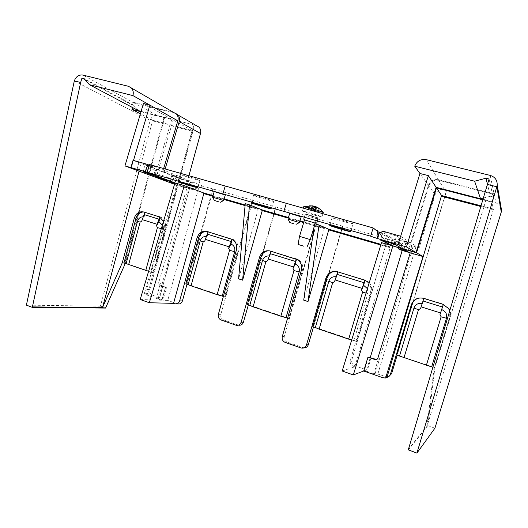 <?xml version="1.0" encoding="UTF-8"?>
<svg xmlns="http://www.w3.org/2000/svg" width="528" height="528" viewBox="0 0 528 528"><rect width="100%" height="100%" fill="white"/><g stroke="black" fill="none" stroke-linecap="round" stroke-linejoin="round"><path stroke-width="0.4" stroke-dasharray="2.64 1.98" d="M303.97 347.853L286.968 342.078C284.684 340.857 283.793 338.956 284.302 336.362L318.074 219.153L317.731 218.995L289.06 318.496L288.532 318.509L302.419 270.31C303.409 265.828 302.082 262.297 298.445 259.723L296.644 258.885L296.551 259.222M296.644 258.885L270.937 251.222M366.062 293.06L367.851 293.528L367.415 288.644M368.399 357.04L364.307 370.781L366.597 369.917L354.532 365.68C352.202 364.36 351.298 362.406 351.833 359.812L387.572 239.078L357.001 341.458L356.618 341.524L371.309 291.878C372.299 287.74 371.184 284.288 367.963 281.516L365.046 280.315M365.132 280.012L337.828 271.867M204.824 240.92L207.121 236.617L208.487 231.693L208.078 231.825M206.468 236.471L207.121 236.617M351.694 339.986L353.932 340.619L367.851 293.528M335.201 271.339L338.111 271.676L336.587 276.896L336.191 276.797M342.197 371.006L354.842 366.795L353.067 366.155C350.717 364.828 349.807 362.855 350.348 360.241L370.544 291.971C371.369 288.889 370.861 286.044 369.013 283.43M269.095 250.747L271.286 251.064L269.848 256.133L269.313 256.007M208.487 231.693L206.639 231.409M238.531 325.142L223.417 319.869C221.225 318.727 220.374 316.886 220.856 314.332L252.839 200.449L252.391 200.257L225.245 296.927L224.591 296.894L237.739 250.067C238.696 245.467 237.31 241.976 233.587 239.587L208.131 231.647M408.368 449.869L427.825 425.634L434.887 367.62L485.951 200.204L434.735 367.726L434.108 368.135L449.77 316.787L449.698 310.919M434.887 367.62L396.739 355.087M485.885 199.993L446.662 189.895L413.147 301.389M412.79 302.577L397.036 354.988M388.707 376.629L385.664 376.583L375.21 373.256L373.91 373.811L378.708 357.753L377.89 358.017M409.721 252.562L411.886 245.52L419.093 248.12L435.092 194.72C436.801 190.549 439.903 188.806 444.391 189.499L446.794 190.12L413.444 301.046M371.131 357.687L367.046 371.408L373.91 373.811M375.718 359.258C377.157 359.601 378.147 359.099 378.708 357.753M364.307 370.781L367.046 371.408M411.886 245.52L405.735 243.758L401.419 246.081L401.042 247.368L401.214 246.206L400.283 249.83M387.334 238.946L342.487 226.09L328.634 273.702M328.159 275.339L313.229 326.66L357.001 341.458M317.731 218.995L275.642 206.923L262.753 252.404M262.225 254.265L247.962 304.61L289.06 318.496M252.391 200.257L212.824 188.912L200.772 232.518M200.218 234.531L186.582 283.866L225.245 296.927M212.824 188.912L203.3 186.245C200.904 185.836 199.241 186.872 198.304 189.367L193.882 187.671L194.35 186.589L193.915 187.559L194.218 186.318L192.443 182.655L187.447 181.223L185.552 187.565L193.241 189.796L188.694 188.087L189.816 184.833L187.889 180.847L182.827 179.395L180.913 185.83L188.694 188.087M194.258 186.397L193.915 187.559M188.932 175.712L187.308 181.658L191.156 182.701L159.41 297.799L156.486 297.686L160.472 283.114L161.634 285.78L165.521 287.126L162.089 299.647L162.994 300.267L167.785 300.425L198.304 189.367M165.521 287.126L166.439 287.701L162.994 300.267M156.486 297.686L162.089 299.647M159.41 297.799L152.163 294.967C150.097 293.905 149.299 292.129 149.754 289.648L194.601 125.162L196.502 125.651L175.877 113.553M194.601 125.162L164.102 117.143L138.395 212.612M137.828 214.724L124.826 262.997L153.754 272.771L152.968 272.686L165.31 227.39C166.221 222.783 164.842 219.384 161.172 217.186L160.248 216.81L160.129 217.246M194.066 124.859L153.754 272.771M123.994 262.891L125.446 263.069L138.719 213.814M139.135 212.249L164.67 117.454L164.102 117.143M489.093 179.012L493.112 196.957L490.4 196.264L487.456 184.292M490.4 196.264L483.351 198.053M138.428 110.656L133.558 105.145L131.624 104.65L85.081 79.708M133.558 105.145L84.084 78.566M352.902 223.621L353.146 223.806C353.714 224.677 331.828 218.203 332.105 217.582L340.177 219.43L352.902 223.621M273.207 200.97L273.735 201.28C274.441 202.151 253.473 195.842 253.579 195.215L260.264 196.739L273.207 200.97M199.168 179.929L200.039 180.378C200.851 181.236 180.517 175.025 180.497 174.412L186.074 175.679L199.168 179.929M315.044 223.839L324.251 227.905L324.06 228.525L261.822 210.454M245.236 203.643L257.902 208.666L257.717 209.266L258.159 209.365L238.59 278.857M328.429 229.792L328.759 229.891M324.403 228.598L303.719 300.155M314.49 223.681L313.962 227.41M354.842 366.795L390.159 247.685L328.766 229.865M258.159 209.365L203.808 193.618M380.787 244.992L389.915 247.645L390.113 247.005L381.5 242.649M203.3 193.466L203.815 193.591M212.824 196.231L223.951 199.465M245.065 205.59L257.717 209.266M140.197 299.508L161.74 300.227L165.502 287.635L159.707 285.641L158.591 282.962L186.919 188.08L176.662 185.104L144.342 293.515L147.642 293.68L146.777 289.463L163.733 227.198L163.482 221.377M161.74 300.227L145.9 294.677L144.342 293.515M164.67 117.454L157.331 115.566C153.905 115.091 151.523 116.695 150.19 120.377L100.406 306.181L105.567 308.068M394.053 244.015L396.521 235.957L385.796 232.907L381.698 235.158L380.681 240.161M381.698 235.158L378.781 233.521M385.796 232.907L382.958 231.218M143.141 171.719L145.266 164.558L153.767 166.973L148.54 164.894M153.767 174.781L155.45 170.518L153.767 166.973M146.824 172.168L148.526 167.818L147.616 165.884M148.526 167.818L155.45 170.518M133.498 160.433L133.049 160.307M163.654 168.544L162.644 171.95L133.485 160.479L131.333 167.746M401.524 246.035L401.042 247.368M398.739 247.922L399.181 246.49L394.852 244.121L394.099 246.576M408.032 251.638L410.23 244.49L403.986 242.702L399.399 245.19L399.181 246.49M401.214 246.206L399.399 245.19M405.735 243.758L403.986 242.702M193.882 187.671L193.241 189.796M192.443 182.655L187.889 180.847M189.816 184.833L194.35 186.589M404.006 249.44L406.283 242.029L399.821 240.187L395.076 242.768L394.852 244.121M395.076 242.768L393.875 242.095L393.65 243.461L391.763 242.425L391.545 238.788L388.265 235.943L385.75 235.224L373.151 227.944M399.821 240.187L398.666 239.488L393.875 242.095M189.334 185.935L178.583 181.817L179.078 180.682L177.104 176.57L171.91 175.085L169.93 181.731M178.583 181.817L177.923 184.041L174.946 182.926L176.108 179.533L174.121 175.382L164.083 172.517L165.145 168.967M174.874 183.157L177.923 184.041M176.108 179.533L179.078 180.682M177.104 176.57L174.121 175.382M304.511 219.886L315.269 223.113M289.7 213.358L301.191 216.81M214.21 191.605L225.298 194.984M257.902 208.666L245.124 204.956M224.129 198.871L213.002 195.644M324.251 227.905L303.871 221.991M299.963 220.862L288.44 217.516M390.113 247.005L380.978 244.358M149.549 164.545L178.464 176.101C175.89 175.666 174.068 176.794 172.999 179.48L172.319 181.757M178.464 176.101L176.405 175.514C173.837 175.085 172.022 176.207 170.953 178.893L170.326 181.005M388.978 242.55L389.011 238.022L385.75 235.224M391.499 243.276L391.763 242.425M387.572 239.078L399.518 242.504L402.547 245.124L402.772 248.464L401.003 247.493M482.823 199.835L491.792 202.145L494.195 194.396L438.814 180.325C434.003 179.593 430.663 181.454 428.802 185.909L411.233 243.078L398.666 239.488M393.525 243.863L393.65 243.461M402.356 248.543L404.666 241.025L410.738 242.761L428.386 185.328C430.261 180.86 433.613 178.985 438.445 179.718L494.076 193.842L495.95 202.778L500.141 205.537M493.112 196.957L494.076 193.842L490.208 175.408M140.996 111.725L173.21 120.028L156.163 177.368M175.098 113.309L133.94 102.848L132.403 102.016L173.804 112.523L128.476 86.308M132.548 107.54L133.94 102.848L157.331 115.566M141.108 111.342L171.805 119.249L154.658 176.933M131.624 104.65L132.403 102.016L82.837 75.062M162.644 171.95L167.462 173.329L145.266 164.558M165.693 179.269L167.462 173.329M408.434 449.282L427.04 426.188L493.495 209.055L491.792 202.145M147.642 293.68L192.1 130.528L152.724 120.265L139.082 171.151M152.724 120.265L140.382 113.797M171.805 119.249L143.431 103.481M190.958 182.609L187.447 181.223M185.552 187.565L186.919 188.08M166.439 287.701L165.502 287.635M366.597 369.917L370.293 357.489M402.197 250.384L402.772 248.464M187.308 181.658L164.083 172.517M182.827 179.395L171.91 175.085M419.093 248.12L411.233 243.078M485.951 200.204L495.95 202.778M427.825 425.634L434.907 428.215M427.04 426.188L434.108 368.135M448.529 308.504L448.932 308.319C450.575 310.919 450.985 313.665 450.173 316.562L434.524 367.858L432.881 367.303M413.167 301.976L397.155 355.225M356.618 341.524L353.932 340.619M313.229 326.66L312.754 326.693M342.487 226.09L342.791 226.241L329.102 273.299M328.733 274.58L313.493 326.951M288.532 318.509L287.575 318.186M247.962 304.61L247.355 304.59M275.642 206.923L276.058 207.101L263.333 251.995M262.924 253.433L248.332 304.92M224.591 296.894L223.377 296.485M186.582 283.866L185.856 283.8M213.325 189.116L201.439 232.122M201.016 233.647L187.044 284.203M177.494 303.824L167.785 300.425M152.968 272.686L148.599 271.326M100.406 306.181L26.4 305.131M160.248 216.81L144.936 212.342M420.559 308.576L423.859 298.419M448.932 308.319L443.375 304.451M443.461 304.174L423.925 298.221M141.709 221.126L144.098 217.008L143.332 216.85M314.708 210.613L315.81 206.785L314.655 210.586L315.685 211.048L311.804 209.741L313.124 205.999M313.454 210.421L314.219 206.606M315.685 211.048L316.642 207.907L314.411 207.273M315.856 206.844L316.642 207.907M315.81 206.785L317.282 207.332M314.655 210.586L315.361 210.745L316.477 207.068M318.49 208.065L317.526 211.24L313.731 210.124L314.879 206.336M313.038 206.27L312.015 209.656L310.959 209.18L313.731 210.124M313.216 209.821L314.18 206.639M310.959 209.18L311.929 206.006M312.015 209.656L311.315 209.497L312.418 205.841M313.17 205.841L309.507 205.537M267.663 260.627L269.848 256.133M232.333 239.045L232.228 239.428M334.534 281.602L336.587 276.896M480.836 206.494L493.284 209.741L480.836 206.501M191.941 131.135L152.572 120.859L191.921 131.122M192.1 130.528L173.21 120.028M174.53 184.312L176.662 185.104M493.495 209.055L481.041 205.814M161.311 228.67L162.459 228.98L150.764 271.94M424.05 298.188L418.684 298.102M143.689 211.959L145.391 212.23L144.098 217.008M145.391 212.23L144.982 212.164M252.839 200.449L276.058 207.101M318.074 219.153L342.791 226.241M314.747 215.266L321.948 216.949C322.285 216.434 301.613 210.276 302.372 211.114L314.747 215.266M174.761 183.533L180.913 185.83M288.255 218.13L299.779 221.476M303.679 222.611L324.06 228.525M212.546 197.155L223.588 200.528M287.965 219.1L299.383 222.559M313.19 216.744L317.671 217.807C317.75 217.47 305.098 213.701 305.441 214.157L313.19 216.744M312.998 216.658L306.174 214.381L316.939 217.595L312.998 216.658M299.515 236.359L310.266 239.593M312.952 205.973L309.758 205.616M319.09 208.382L318.727 208.144M303.699 206.725L316.061 210.929L323.275 212.579M311.804 209.741L308.55 208.699L309.481 205.623M309.177 209.009L310.134 205.861M308.55 208.699L311.315 209.497M317.526 211.24L318.133 211.543L319.051 208.52M318.133 211.543L315.361 210.745M396.521 235.957L404.666 241.025M406.283 242.029L410.23 244.49M410.738 242.761L400.673 236.3M162.459 228.98L162.36 225.152M364.769 279.972L364.175 279.998M338.052 271.729L337.372 271.729M371.309 291.878L370.544 291.971M296.215 258.819L295.403 258.779M271.148 251.084L270.257 251.018M302.419 270.31L301.363 270.303M231.851 238.966L230.848 238.854M208.276 231.693L207.207 231.561M237.739 250.067L236.425 249.968M413.147 246.305L375.21 373.256M377.909 373.87L415.807 247.177M158.532 297.198L189.955 182.417M175.613 180.682L170.953 178.893M203.3 186.245L176.405 175.514M399.518 242.504L388.265 235.943M389.235 241.699L381.493 237.488M172.999 179.48L154.48 172.379M147.55 169.719L146.078 169.158M160.472 283.114L158.591 282.962M161.773 285.839L159.845 285.694M435.092 194.72L428.802 185.909M444.391 189.499L438.814 180.325M385.664 376.583L383.117 377.817M354.955 365.845L353.489 366.326M351.833 359.812L350.348 360.241M302.801 347.615L300.92 347.926M287.219 342.17L285.219 342.434M284.302 336.362L282.282 336.574M238.234 325.05L235.871 325.162M223.588 319.935L221.12 320.001M220.856 314.332L218.361 314.351M176.926 303.811L174.702 303.758M152.288 295.013L146.025 294.723M149.754 289.648L146.777 289.463M165.31 227.39L163.733 227.198M150.19 120.377L74.316 80.916M312.946 210.118L314.021 206.58M314.873 210.507L316.021 206.719M311.956 209.623L312.979 206.25M450.173 316.562L449.77 316.787M424.043 298.254L423.647 298.353M159.76 216.724L158.558 216.546M145.075 212.19L143.834 211.999M428.386 185.328L419.945 173.501M438.445 179.718L426.254 159.654M367.184 281.563L367.963 281.516M297.37 259.664L298.445 259.723M232.261 239.448L233.587 239.587M159.641 297.766L191.156 182.701M332.105 217.582L329.729 225.397M353.146 223.806L350.75 231.667M253.579 195.215L251.308 202.759M273.735 201.28L271.451 208.857M180.497 174.412L178.325 181.698M200.039 180.378L197.855 187.678M391.545 238.788L402.547 245.124M379.969 232.868L389.011 238.022M159.707 285.641L161.634 285.78M353.067 366.155L354.532 365.68M284.962 342.335L286.968 342.078M220.942 319.935L223.417 319.869M145.9 294.677L152.163 294.967M159.581 216.949L161.172 217.186M305.441 214.157L303.349 219.384M317.671 217.807L316.51 223.331M315.348 222.849L316.939 217.595M304.59 219.622L306.174 214.381M321.948 216.949L322.931 213.708M302.372 211.114L303.27 208.131"/><path stroke-width="0.79" d="M296.551 259.222L295.172 264.013L293.04 268.587L296.307 259.109M265.894 261.736L253.097 306.814L249.777 305.408L262.535 260.429L265.894 261.736L267.663 260.627L270.937 251.222M270.244 253.664L295.614 261.525M268.125 259.004L293.509 266.944M319.123 329.142L315.335 327.571L328.819 281.259L332.66 282.724L319.123 329.142L348.698 339.148L362.571 292.129L361.581 290.083L363.574 285.292L367.415 288.644M365.046 280.315L363.574 285.292M361.581 290.083L364.868 280.243M332.66 282.724L334.534 281.602L337.828 271.867M337.095 274.375L364.129 282.757M335.023 279.932L362.076 288.394M206.468 236.471C203.419 236.273 201.34 237.732 200.231 240.847L203.161 242.009L204.824 240.92L208.078 231.825M348.698 339.148L351.694 339.986M293.04 268.587L293.964 270.56L280.856 316.206L286.018 317.658L299.171 271.946C299.884 268.171 298.551 265.525 295.172 264.013M253.097 306.814L280.856 316.206M205.26 239.342L229.132 246.807L228.683 248.404L229.548 250.305L217.14 294.657L222.229 296.096L234.683 251.678C235.363 248.015 234.115 245.461 230.941 244.028L232.228 239.428M203.161 242.009L191.03 285.826L217.14 294.657M200.231 240.847L188.14 284.572L191.03 285.826M335.201 271.339C331.069 271.768 328.31 273.986 326.918 277.985L312.754 326.693L315.335 327.571M328.819 281.259C330.139 277.82 332.6 276.335 336.191 276.797M369.013 283.43L367.184 281.563L364.175 279.998L337.372 271.729C331.874 270.626 328.073 272.725 325.967 278.012L306.491 344.989C305.448 347.589 303.593 348.566 300.92 347.926L284.962 342.335C282.658 341.108 281.767 339.187 282.282 336.574L301.363 270.303C302.353 265.802 301.026 262.251 297.37 259.664L270.257 251.018C265.096 250.001 261.525 252.067 259.538 257.202L241.111 322.258C240.128 324.786 238.379 325.756 235.871 325.162L220.942 319.935C218.737 318.78 217.879 316.919 218.361 314.351L236.425 249.968C237.389 245.348 235.996 241.844 232.261 239.448L207.207 231.561C202.356 230.624 198.983 232.657 197.109 237.653L179.645 300.894C178.715 303.349 177.065 304.306 174.702 303.758L173.567 303.356L149.338 302.742L184.285 185.625L174.946 182.926L140.197 299.508L149.338 302.742M269.095 250.747C264.957 250.985 262.178 253.163 260.759 257.275L247.355 304.59L249.777 305.408M262.535 260.429C263.743 257.156 266.006 255.684 269.313 256.007M206.639 231.409C202.646 231.581 199.954 233.713 198.568 237.805L185.856 283.8L188.14 284.572M413.147 301.389L412.79 302.577M367.957 357.172L375.718 359.258L374.86 359.542L367.957 357.172L363.706 371.012L353.324 374.946L342.197 371.006L381.5 242.649L392.885 245.942L353.324 374.946M328.634 273.702L328.159 275.339M262.753 252.404L262.225 254.265M200.772 232.518L200.218 234.531M138.395 212.612L137.828 214.724M138.719 213.814L139.135 212.249M500.141 205.537L501.574 210.461L501.283 211.992L434.907 428.215L416.902 453.097L496.841 186.767L487.423 184.411L489.093 179.012L485.965 178.233L474.613 181.203L414.731 166.201L419.945 173.501L428.353 175.626L406.448 246.932L397.987 244.457L400.521 236.201L382.958 231.218L378.781 233.521L377.738 238.63L397.987 244.457M487.456 184.292L485.965 178.233M483.351 198.053L480.553 198.766L474.613 181.203M177.857 120.806L132.917 95.594L89.417 84.698L84.084 78.566L81.959 78.038L80.652 82.5L74.316 80.916C76.012 76.514 78.85 74.567 82.837 75.062L128.476 86.308L176.471 114.101C178.081 115.949 178.543 118.186 177.857 120.806L163.654 168.544M85.081 79.708L81.959 78.038M89.417 84.698L138.428 110.656L141.108 111.342M337.755 227.39L350.75 231.667C351.364 232.399 329.492 225.898 329.723 225.423L337.755 227.39M257.954 204.415L271.451 208.857C272.191 209.59 251.229 203.28 251.302 202.785L257.954 204.415M183.863 183.077L197.855 187.678C198.706 188.41 178.372 182.219 178.312 181.724L183.863 183.077M262.251 210.58L242.616 280.177L238.59 278.857L245.236 203.643L249.513 204.877L242.616 280.177M288.44 217.516L262.007 209.854L261.822 210.454L288.255 218.13M262.007 209.854L249.513 204.877M380.978 244.358L328.621 229.172L328.429 229.792L380.787 244.992M328.621 229.172L319.057 225.001L308.009 301.554L303.719 300.155L313.962 227.41M328.759 229.891L308.009 301.554M319.057 225.001L315.044 223.839M203.808 193.618L173.567 303.356M212.824 196.231L203.3 193.466L203.478 192.878L184.285 185.625M223.951 199.465L245.065 205.59M125.327 263.34L105.567 308.068L32.241 307.342L26.4 305.131L74.316 80.916M481.041 205.814L441.553 195.525L436.484 187.889L416.526 252.773L392.885 245.942L380.681 240.161L394.053 244.015L402.356 248.543L416.057 252.503L406.448 246.932M398.145 244.543L400.521 236.201M147.616 165.884L146.83 164.215L133.049 160.307L130.891 167.581L131.333 167.746L124.951 165.911L154.658 176.933L165.462 180.061L143.141 171.719L153.767 174.781L174.946 182.926L156.163 177.368M130.891 167.581L370.63 236.201L377.738 238.63M148.54 164.894L146.83 164.215M398.739 247.922L398.455 248.866L400.283 249.83L410.223 252.833L377.89 358.017C377.315 359.377 376.306 359.885 374.86 359.542M398.455 248.866L408.032 251.638L404.006 249.44L392.885 245.942L393.525 243.863M174.761 183.533L169.93 181.731L174.874 183.157M315.269 223.113L304.511 219.886M301.191 216.81L289.7 213.358L287.965 219.087L299.449 222.545L301.191 216.797M225.298 194.984L214.21 191.605L212.553 197.142L223.634 200.515L225.298 194.964M245.124 204.956L224.129 198.871M213.002 195.644L203.478 192.878M303.871 221.991L299.963 220.862M388.469 244.213L388.978 242.55M390.984 244.946L391.499 243.276M145.352 171.613L146.078 169.158C147.081 166.208 148.236 164.67 149.549 164.545L147.345 171.976M149.549 164.545L225.238 186.008L222.928 193.717M225.238 186.008L373.151 227.944L370.63 236.201M286.321 203.326L283.919 211.259M373.151 227.944L377.461 231.429L377.956 235.567L377.117 238.306M400.673 236.3L419.945 173.501M133.498 160.433L149.886 105.118L143.431 103.481L124.951 165.911M436.484 187.889L482.823 199.835M480.553 198.766L436.108 187.315L428.353 175.626M416.057 252.503L436.108 187.315M140.382 113.797L132 109.408L140.996 111.725M165.145 168.967L179.243 121.585C179.923 118.972 179.467 116.747 177.863 114.906L175.877 113.553M132 109.408L132.548 107.54M173.804 112.523L176.471 114.101M165.462 180.061L165.693 179.269M487.423 184.411L408.434 449.282L408.368 449.869L416.902 453.097M139.082 171.151L102.472 307.652L32.413 306.9L80.652 82.5M132.917 95.594C133.69 92.624 133.195 90.11 131.426 88.051M370.293 357.489L402.197 250.384M196.502 125.651L199.043 127.156C200.587 128.905 201.069 131.023 200.482 133.498L188.932 175.712M501.283 211.992L496.841 186.767L497.211 184.866C497.264 180.068 494.927 176.913 490.208 175.408L426.254 159.654C420.717 158.862 416.876 161.047 414.731 166.201M432.881 367.303L396.739 355.087L411.919 304.59L411.338 304.748L390.469 374.187C389.888 375.903 388.714 376.959 386.958 377.355L385.638 378.008L383.117 377.817L363.706 371.012M413.444 301.046L413.167 301.976M397.155 355.225L391.624 373.633L388.707 376.629M329.102 273.299L328.733 274.58M313.493 326.951L308.326 344.705C307.58 346.797 306.128 347.846 303.97 347.853M287.575 318.186L286.018 317.658M263.333 251.995L262.924 253.433M248.332 304.92L243.441 322.179C242.543 324.555 240.907 325.538 238.531 325.142M223.377 296.485L222.229 296.096M201.439 232.122L201.016 233.647M187.044 284.203L182.404 300.98C181.48 303.422 179.843 304.372 177.494 303.824L176.926 303.811M143.332 216.85C140.514 216.744 138.6 218.176 137.577 221.159L126.139 263.617L148.599 271.326M126.139 263.617L122.318 262.68L102.472 307.652M32.413 306.9L32.241 307.342M160.129 217.246L158.941 221.628L156.572 225.786L159.773 217.048M137.577 221.159L140.092 222.182L141.709 221.126L144.936 212.342M144.316 214.639L159.172 219.245M142.118 219.595L156.988 224.248M422.215 303.541C418.216 302.861 415.47 304.352 413.972 308.029L418.466 309.705L420.559 308.576L423.859 298.419M443.375 304.451L439.982 314.668L443.289 304.425M426.34 365.402L441.111 316.826L439.982 314.668M441.111 316.826L446.47 318.239C447.262 314.18 445.711 311.309 441.804 309.632M423.08 301.019L442.497 307.039M314.219 206.606L313.124 205.999M319.051 208.52L316.021 206.719L314.879 206.336L314.18 206.639L311.929 206.006L312.503 205.861L303.699 206.725L303.27 208.131M312.979 206.25L313.104 205.841L312.503 205.861M313.104 205.841L313.038 206.27M207.425 234.194L231.277 241.586L231.924 239.276M229.132 246.807L231.277 241.586M228.683 248.404L230.941 244.028M385.638 378.008L423.034 256.555L416.526 252.773M441.553 195.525L386.958 377.355M449.698 310.919L448.529 308.504L442.906 304.293L423.647 298.353C417.701 297.139 413.596 299.27 411.338 304.748M480.836 206.501L441.349 196.198L480.836 206.494M163.482 221.377L159.581 216.949L143.834 211.999C139.28 211.141 136.112 213.14 134.336 217.998L122.318 262.68M156.13 177.481L174.53 184.312M143.689 211.959C139.907 212.124 137.346 214.216 136.019 218.222L123.994 262.891M140.092 222.182L128.621 264.719M156.572 225.786L157.417 227.627L145.761 270.521M413.972 308.029L399.531 356.03M418.466 309.705L403.96 357.839M421.08 306.841L440.517 312.919M446.47 318.239L431.647 366.887M418.684 298.102C415.285 299.105 413.028 301.27 411.919 304.59M423.034 256.555L410.223 252.833M299.779 221.476L303.679 222.611M220.354 202.264L223.634 200.515M218.519 201.788L214.375 200.468L218.519 201.788M296.036 224.367L299.449 222.545M293.832 223.799L289.846 222.532L293.832 223.799M303.752 246.16L298.109 244.451L303.752 246.16M306.933 247.111L310.266 239.593L299.515 236.359L304.59 219.622M318.727 208.144L317.282 207.332M323.275 212.579L322.958 212.322C320.951 211.187 305.593 206.626 303.943 206.666M162.36 225.152L158.941 221.628M362.571 292.129L366.062 293.06M293.964 270.56L299.171 271.946M229.548 250.305L234.683 251.678M326.918 277.985L325.967 278.012M260.759 257.275L259.538 257.202M198.568 237.805L197.109 237.653M378.569 235.904L377.956 235.567M200.482 133.498L179.243 121.585M391.624 373.633L390.469 374.187M308.326 344.705L306.491 344.989M243.441 322.179L241.111 322.258M182.404 300.98L179.645 300.894M136.019 218.222L134.336 217.998M157.417 227.627L161.311 228.67M377.461 231.429L379.969 232.868M177.863 114.906L199.043 127.156M497.211 184.866L501.574 210.461M214.355 200.435L212.665 197.215M289.826 222.493L288.077 219.166M298.109 244.451L299.521 236.359M310.266 239.593L315.348 222.849M322.978 212.329L322.852 212.164C320.727 209.392 317.995 207.464 314.662 206.382M322.931 213.708L323.281 212.553"/></g></svg>
